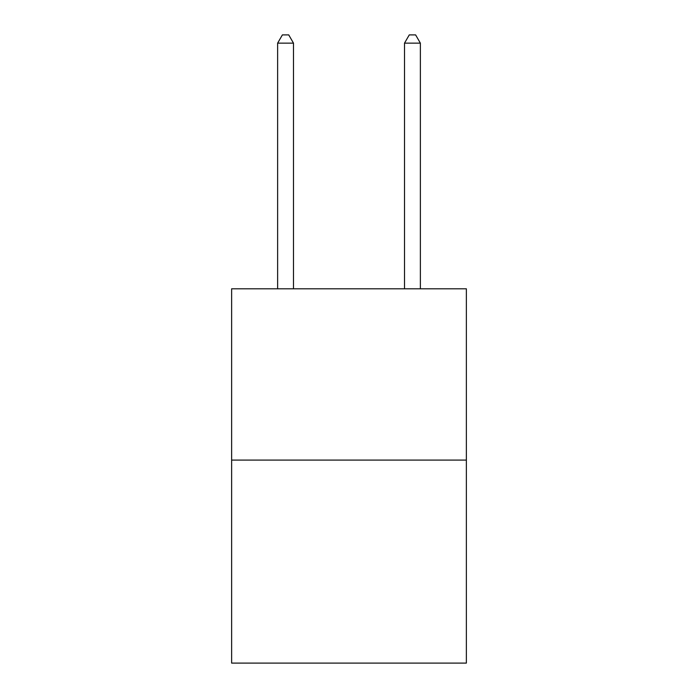 <?xml version="1.0" encoding="UTF-8"?>
<svg xmlns="http://www.w3.org/2000/svg" width="698" height="698" viewBox="0 0 698 698"><rect width="100%" height="100%" fill="white"/><g stroke="black" fill="none" stroke-linecap="round" stroke-linejoin="round"><path stroke-width="1.05" d="M466.369 460.087L466.369 288.798L231.631 288.798L231.631 663.1L466.369 663.1L466.369 460.087L231.631 460.087M293.492 288.798L293.492 43.145L277.63 43.145L277.63 288.798M277.63 43.145L282.385 34.9L288.728 34.9L293.492 43.145M420.371 288.798L420.371 43.145L404.508 43.145L404.508 288.798M404.508 43.145L409.272 34.9L415.615 34.9L420.371 43.145"/></g></svg>
